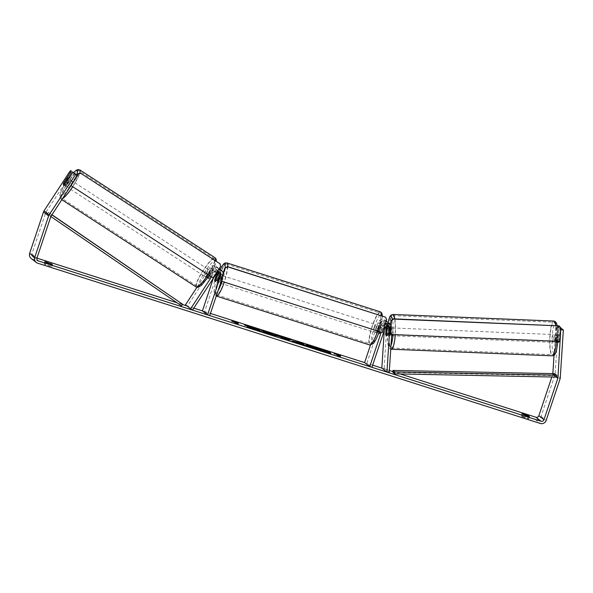 <?xml version="1.0" encoding="UTF-8"?>
<svg xmlns="http://www.w3.org/2000/svg" width="593" height="593" viewBox="0 0 593 593"><rect width="100%" height="100%" fill="white"/><g stroke="black" fill="none" stroke-linecap="round" stroke-linejoin="round"><path stroke-width="0.44" stroke-dasharray="2.96 2.22" d="M385.687 333.533L387.985 333.637L388.511 325.468A4.692 4.588 128.1 0 0 387.273 322.014M387.815 322.377A4.692 4.588 -51.9 0 1 389.534 326.269L389.008 334.437A3.906 0.667 92.5 0 1 388.474 335.616A3.906 0.667 92.5 0 1 388.4 335.586A3.906 0.667 92.5 0 1 387.985 333.637M386.087 335.482A3.906 0.667 92.5 0 1 385.68 333.592M386.154 321.161A4.692 4.588 128.1 0 0 379.513 323.867L377.037 331.265A3.906 0.763 -72.3 0 0 377.104 333.17A3.906 0.763 -72.3 0 0 378.06 332.065L380.536 324.675A4.692 4.588 -51.9 0 1 386.028 321.532M389.371 370.499L381.833 368.097L384.145 368.201L386.977 324.267A4.692 4.588 128.1 0 0 377.978 322.666L370.469 345.096M386.147 326.202L386.206 325.372A2.342 2.298 128.1 0 0 381.699 324.571L379.231 331.961A3.906 0.763 -72.3 0 0 379.298 333.874A3.906 0.763 -72.3 0 0 380.254 332.769L382.722 325.372A2.342 2.298 -51.9 0 1 387.222 325.772M384.264 330.427L384.672 324.163A2.342 2.298 128.1 0 0 380.165 323.363L366.8 363.301L371.922 367.319M391.691 334.548L392.092 328.277A4.692 4.588 128.1 0 0 390.787 324.749M385.168 324.089A4.692 4.588 128.1 0 0 383.093 326.676L381.255 332.176M372.641 365.162L366.8 363.301M384.145 368.201L389.26 372.211M380.254 332.769L378.06 332.065M379.231 331.961L377.037 331.265M386.703 334.333L389.008 334.437M218.454 271.957A2.342 2.298 128.1 0 0 214.229 271.008L209.714 277.902L207.787 276.649A3.906 0.808 123 0 1 206.431 277.568A3.906 0.808 123 0 1 206.423 277.561A3.906 0.808 123 0 1 206.764 275.849L211.278 268.955A4.692 4.588 -51.9 0 1 219.514 272.847L217.038 280.244A3.906 0.763 -72.3 0 0 217.105 282.149A3.906 0.763 -72.3 0 0 218.061 281.045L220.537 273.655A4.692 4.588 128.1 0 0 212.301 269.756L207.787 276.649M209.714 277.902A3.906 0.808 123 0 1 208.358 278.814A3.906 0.808 123 0 1 208.343 278.806A3.906 0.808 123 0 1 208.692 277.094L213.206 270.2A2.342 2.298 -51.9 0 1 217.32 272.15L217.194 272.543M196.935 287.316L209.744 267.747A4.692 4.588 -51.9 0 1 217.979 271.646L204.615 311.584L202.421 310.888L210.448 313.445M185.468 304.846L187.388 306.092L211.671 269A2.342 2.298 -51.9 0 1 215.785 270.949L213.324 278.295M211.508 276.887L214.859 271.764A4.692 4.588 -51.9 0 1 218.535 269.615M223.183 272.973A4.692 4.588 -51.9 0 1 223.094 275.656L221.256 281.156M204.615 311.584L209.729 315.595M187.388 306.092L192.51 310.102M215.867 280.348L218.061 281.045M214.918 279.57L217.038 280.244M208.692 277.094L206.764 275.849M70.878 180.176A3.906 0.726 123 0 1 69.322 183.874A3.906 0.726 123 0 1 66.609 186.728A3.906 0.726 123 0 1 66.594 186.721A3.906 0.726 123 0 1 68.151 183.022A3.906 0.726 123 0 1 70.863 180.168A3.906 0.726 123 0 1 70.878 180.176L68.165 178.411M64.4 184.023L66.638 185.476A3.906 0.726 123 0 0 69.692 180.806L67.52 179.39M74.34 173.171L66.631 184.942L64.704 183.697A3.906 0.808 123 0 1 63.948 184.416A3.906 0.726 123 0 1 63.384 184.638A3.906 0.726 123 0 1 63.377 184.623A3.906 0.726 123 0 1 63.369 184.623M212.628 272.269A3.906 0.726 123 0 1 212.413 273.521L209.359 278.191A3.906 0.726 123 0 1 208.358 278.814A3.906 0.726 123 0 1 208.343 278.806A3.906 0.726 123 0 1 208.558 277.554L211.619 272.884A3.906 0.726 123 0 1 212.62 272.261A3.906 0.726 123 0 1 212.628 272.269L209.396 270.163A3.906 0.726 123 0 1 209.403 270.171A3.906 0.726 123 0 1 207.854 273.87A3.906 0.726 123 0 1 205.134 276.723A3.906 0.726 123 0 1 205.126 276.716A3.906 0.726 123 0 1 206.675 273.017A3.906 0.726 123 0 1 209.396 270.163M209.359 278.191L207.098 276.723A3.906 0.726 123 0 0 210.159 272.054L212.413 273.521M211.619 272.884L209.366 271.416A3.906 0.726 123 0 0 206.305 276.086L208.558 277.554M66.646 178.701L68.899 180.168A3.906 0.726 123 0 0 65.845 184.838L63.584 183.37M65.845 184.838L68.899 180.168M69.692 180.806L66.638 185.476M210.159 272.054L207.098 276.723M206.305 276.086L209.366 271.416M207.795 269.126A3.906 0.726 123 0 1 206.245 272.824A3.906 0.726 123 0 1 203.525 275.678A3.906 0.726 123 0 1 203.518 275.671A3.906 0.726 123 0 1 205.067 271.972A3.906 0.726 123 0 1 207.787 269.118A3.906 0.726 123 0 1 207.795 269.126M72.487 181.228A3.906 0.726 123 0 1 70.938 184.92A3.906 0.726 123 0 1 68.217 187.773A3.906 0.726 123 0 1 68.202 187.766A3.906 0.726 123 0 1 69.759 184.067A3.906 0.726 123 0 1 72.479 181.213A3.906 0.726 123 0 1 72.487 181.228M61.464 198.069A16.226 3.009 123 0 1 67.906 182.733A16.226 3.009 123 0 1 79.188 170.888A16.226 3.009 123 0 1 79.232 170.925A16.226 3.009 123 0 1 72.783 186.261A16.226 3.009 123 0 1 61.509 198.099A16.226 3.009 123 0 1 61.464 198.069M196.772 285.967A16.226 3.009 123 0 1 203.214 270.63A16.226 3.009 123 0 1 214.496 258.793A16.226 3.009 123 0 1 214.54 258.822A16.226 3.009 123 0 1 208.091 274.159A16.226 3.009 123 0 1 196.817 286.004A16.226 3.009 123 0 1 196.772 285.967M306.077 345.141A13.187 0.934 18.5 0 0 305.743 345.237A13.187 0.934 18.5 0 0 320.405 351.108A13.187 0.934 18.5 0 0 330.753 353.606A13.187 0.934 18.5 0 0 330.538 353.324M323.385 350.226A13.187 0.934 18.5 0 0 318.99 348.684M45.817 262.358L45.075 264.574L51.65 266.672L44.134 263.841L45.075 264.574M522.893 414.485L522.151 416.701L521.21 415.967L527.785 418.065L528.726 418.799L522.151 416.701M560.845 327.996L560.155 327.447L557.843 327.351L556.946 341.294A3.906 0.667 92.5 0 1 556.412 342.472A3.906 0.667 92.5 0 1 556.33 342.443A3.906 0.667 92.5 0 1 555.923 340.493L558.228 340.597L559.125 326.647L558.421 326.091L556.108 325.987L556.82 326.55L559.125 326.647M560.155 327.447L559.251 341.398A3.906 0.667 92.5 0 1 558.717 342.576A3.906 0.667 92.5 0 1 558.643 342.546A3.906 0.667 92.5 0 1 558.228 340.597M400.253 373.968L392.885 371.618M193.8 308.138L186.832 305.914M182.407 304.505L177.003 302.778M36.936 258.118L33.29 256.954A2.342 2.298 -51.9 0 1 31.844 254.034L45.691 212.642A2.342 2.298 -51.9 0 1 45.957 212.094L72.605 171.814M556.108 325.987L555.797 327.781L558.109 327.885L555.144 373.82A4.692 4.588 -51.9 0 1 554.907 375.021L541.061 416.412A4.692 4.588 -51.9 0 1 535.19 419.451L32.548 259.171A4.692 4.588 -51.9 0 1 31.14 258.429M66.631 184.942A3.906 0.808 123 0 1 65.274 185.861A3.906 0.808 123 0 1 65.608 184.141L73.25 172.467M557.843 327.351L560.741 329.619M552.846 373.605L552.839 373.723A2.342 2.298 -51.9 0 1 552.72 374.324L551.824 376.992M555.797 327.781L554.025 355.318M555.923 340.493L556.82 326.55M558.109 327.885L558.421 326.091M69.425 172.052L71.345 173.304M556.946 341.294L559.251 341.398M521.951 413.751L521.21 415.967M528.356 416.353L527.785 418.065M529.467 416.582L528.726 418.799M65.608 184.141L63.836 182.992M44.875 261.617L44.134 263.841M51.28 264.226L50.709 265.938M52.392 264.456L51.65 266.672M314.268 347.164L314.142 347.535L317.87 349.084L322.926 350.337L325.49 352.346L313.534 348.35M313.519 348.402L312.333 347.906M322.926 350.337L323.052 349.966M319.649 349.655L319.768 349.284M317.87 349.084L317.996 348.714M314.142 347.535L309.457 346.045M311.621 347.513L313.845 347.854L311.755 346.994M313.845 347.854L313.971 347.483M313.756 347.001A13.187 0.934 18.5 0 0 309.531 345.815M236.11 322.555L238.238 323.459L238.356 323.089M238.238 323.459L236.044 322.762M237.081 323.578L237.963 324.267L238.082 323.897M233.976 321.695L235.769 323.563L237.963 324.267M233.85 322.058L231.663 321.362L231.781 320.991M231.663 321.362L233.679 321.599M339.366 356.193L340.241 356.882L340.367 356.512M340.241 356.882L338.054 356.178L338.173 355.815M335.964 354.214L333.941 353.977L336.135 354.681L338.054 356.178M336.135 354.681L336.261 354.31M333.941 353.977L334.067 353.606M338.321 355.377L340.515 356.074L338.395 355.17M340.515 356.074L340.641 355.704M285.552 338.877L282.29 337.832M289.881 339.789L291.119 339.774M291 340.145L287.375 340.182L287.501 339.811M287.375 340.182L283.498 338.944L283.624 338.573M283.498 338.944L274.752 334.963L274.878 334.593M274.752 334.963L277.88 335.964M282.372 337.602L285.626 338.64M300.51 344.088L295.929 342.472L300.547 343.97M299.836 343.562L299.954 343.191M304.276 345.163L305.158 345.852L298.894 343.851L292.534 341.131M296.011 342.087L299.324 342.991M299.28 343.125L298.672 342.183M298.546 342.554L299.383 342.821M305.158 345.852L305.276 345.482M291.919 341.212L292.038 340.834L291.919 341.212M250.743 328.092L247.199 327.366L247.318 326.995M248.904 326.721L244.449 325.305L251.625 328.27M244.449 325.305L244.575 324.934M255.227 328.737L254.471 328.5L255.131 329.019M254.471 328.5L254.59 328.129M247.199 327.366L255.991 329.686L261.076 331.791L260.201 331.102M257.028 330.501L257.154 330.131M251.995 328.9L252.121 328.529M265.064 331.872L271.668 334.052M275.908 335.838L276.405 335.808M276.16 336.009L276.153 336.001C276.62 336.535 274.5 336.068 269.785 334.593L263.055 332.199L263.181 331.828M263.055 332.199L265.701 332.799M265.686 332.851L271.994 334.682L264.826 332.221L264.952 331.85M264.826 332.221L261.402 330.953L261.52 330.583M261.402 330.953L264.804 331.798M315.654 348.78L320.82 350.574L315.654 348.78L315.75 348.373M320.82 350.574L320.946 350.204M376.192 328.478A3.906 0.763 107.7 0 1 378.015 325.26A3.906 0.763 107.7 0 1 377.467 329.486A3.906 0.763 107.7 0 1 375.643 332.71A3.906 0.763 107.7 0 1 376.192 328.478M381.81 327.855L379.253 327.039A3.906 0.763 107.7 0 1 378.564 329.834A3.906 0.763 107.7 0 1 377.489 332.325L380.046 333.14A3.906 0.763 107.7 0 1 379.298 333.874A3.906 0.763 107.7 0 1 379.149 332.436L380.921 327.158A3.906 0.763 107.7 0 1 381.67 326.424A3.906 0.763 107.7 0 1 381.81 327.855L380.046 333.14M380.921 327.158L378.364 326.343A3.906 0.763 107.7 0 0 377.281 328.833A3.906 0.763 107.7 0 0 376.592 331.62L379.149 332.436M217.505 275.463L219.988 276.256A3.906 0.763 107.7 0 1 219.299 279.044A3.906 0.763 107.7 0 1 218.224 281.534L215.667 280.719M219.114 278.391A3.906 0.763 107.7 0 1 220.937 275.167A3.906 0.763 107.7 0 1 220.396 279.399A3.906 0.763 107.7 0 1 218.565 282.616A3.906 0.763 107.7 0 1 219.114 278.391M214.77 280.022L217.327 280.837A3.906 0.763 107.7 0 1 218.016 278.043A3.906 0.763 107.7 0 1 219.091 275.552L216.534 274.737M376.592 331.62L378.364 326.343M379.253 327.039L377.489 332.325M219.988 276.256L218.224 281.534M217.327 280.837L219.091 275.552M220.937 278.977A3.906 0.763 107.7 0 1 222.768 275.752A3.906 0.763 107.7 0 1 222.219 279.978A3.906 0.763 107.7 0 1 220.388 283.202A3.906 0.763 107.7 0 1 220.937 278.977M374.361 327.899A3.906 0.763 107.7 0 1 376.192 324.675A3.906 0.763 107.7 0 1 375.643 328.9A3.906 0.763 107.7 0 1 373.812 332.124A3.906 0.763 107.7 0 1 374.361 327.899M377.645 330.471A16.144 3.158 107.7 0 1 370.099 343.784A16.144 3.158 107.7 0 1 372.36 326.328A16.144 3.158 107.7 0 1 379.905 313.015A16.144 3.158 107.7 0 1 377.645 330.471M224.221 281.549A16.144 3.158 107.7 0 1 216.675 294.862A16.144 3.158 107.7 0 1 218.936 277.405A16.144 3.158 107.7 0 1 226.482 264.093A16.144 3.158 107.7 0 1 224.221 281.549M220.566 280.786L382.025 332.273L386.362 319.33L386.68 319.583M385.154 316.899L386.362 319.33M213.102 277.924L70.419 185.186L76.949 175.217M71.027 185.624L70.419 185.186M70.7 185.416L77.231 175.439M220.589 266.479L212.813 277.694M220.307 266.25L219.766 263.566M554.766 342.383A3.906 0.749 92.3 0 1 554.277 338.24A3.906 0.749 92.3 0 1 555.174 334.608A3.906 0.749 92.3 0 1 555.263 334.637A3.906 0.749 92.3 0 1 555.752 338.781A3.906 0.749 92.3 0 1 554.855 342.42A3.906 0.749 92.3 0 1 554.766 342.383M558.517 335.549A3.906 0.749 92.3 0 1 559.006 334.763A3.906 0.749 92.3 0 1 559.095 334.793A3.906 0.749 92.3 0 1 559.533 336.253L559.177 341.79A3.906 0.749 92.3 0 1 558.688 342.576A3.906 0.749 92.3 0 1 558.599 342.539A3.906 0.749 92.3 0 1 558.161 341.079L558.517 335.549L555.834 335.438A3.906 0.749 92.3 0 0 555.478 340.975L558.161 341.079M389.92 335.645A3.906 0.749 92.3 0 1 389.431 331.502A3.906 0.749 92.3 0 1 390.335 327.862A3.906 0.749 92.3 0 1 390.424 327.892A3.906 0.749 92.3 0 1 390.913 332.036A3.906 0.749 92.3 0 1 390.009 335.675A3.906 0.749 92.3 0 1 389.92 335.645M386.006 328.492L388.689 328.604A3.906 0.749 92.3 0 0 388.333 334.133L385.65 334.022M386.688 334.385L389.349 334.837A3.906 0.749 92.3 0 0 389.705 329.308L387.029 329.197M386.666 334.734A3.906 0.749 92.3 0 1 386.176 335.519L390.009 335.675M557.828 341.731L556.493 341.679A3.906 0.749 92.3 0 0 556.849 336.149L559.533 336.253M555.478 340.975L555.834 335.438M556.849 336.149L556.493 341.679M389.705 329.308L389.349 334.837M388.333 334.133L388.689 328.604M391.84 335.72A3.906 0.749 92.3 0 1 391.35 331.576A3.906 0.749 92.3 0 1 392.247 327.944A3.906 0.749 92.3 0 1 392.336 327.973A3.906 0.749 92.3 0 1 392.825 332.117A3.906 0.749 92.3 0 1 391.929 335.749A3.906 0.749 92.3 0 1 391.84 335.72M552.846 342.309A3.906 0.749 92.3 0 1 552.357 338.166A3.906 0.749 92.3 0 1 553.254 334.526A3.906 0.749 92.3 0 1 553.351 334.563A3.906 0.749 92.3 0 1 553.84 338.699A3.906 0.749 92.3 0 1 552.935 342.339A3.906 0.749 92.3 0 1 552.846 342.309M554.136 322.355A16.226 3.113 92.3 0 1 556.167 339.544A16.226 3.113 92.3 0 1 552.431 354.644A16.226 3.113 92.3 0 1 552.061 354.51A16.226 3.113 92.3 0 1 550.03 337.321A16.226 3.113 92.3 0 1 553.758 322.221A16.226 3.113 92.3 0 1 554.136 322.355M393.122 315.772A16.226 3.113 92.3 0 1 395.153 332.962A16.226 3.113 92.3 0 1 391.424 348.054A16.226 3.113 92.3 0 1 391.054 347.921A16.226 3.113 92.3 0 1 389.023 330.731A16.226 3.113 92.3 0 1 392.751 315.639A16.226 3.113 92.3 0 1 393.122 315.772M390.172 334.252L559.614 341.183L560.489 327.625L560.852 327.877M558.695 325.609L560.489 327.625M552.72 374.324L556.234 377.081L554.322 375.577L392.855 372.36M554.322 375.577L554.396 373.634M180.672 302.734L179.568 304.342L50.857 216.527M179.568 304.342L181.488 305.847M47.292 213.895L48.396 212.287L51.887 214.866M48.396 212.287L51.976 214.733M49.212 215.4L50.316 213.791M386.977 324.267L388.511 325.468M377.978 322.666L379.513 323.867M382.722 325.372L385.287 327.38M380.165 323.363L381.699 324.571M380.536 324.675L383.093 326.676M389.534 326.269L392.092 328.277M384.672 324.163L386.206 325.372M217.979 271.646L219.514 272.847M209.744 267.747L211.278 268.955M214.229 271.008L216.786 273.01M215.785 270.949L217.32 272.15M220.537 273.655L223.094 275.656M212.301 269.756L214.859 271.764M211.671 269L213.206 270.2M79.721 169.85A17.397 3.224 -57 0 0 67.565 182.866A17.397 3.224 -57 0 0 60.82 199.048A17.397 3.224 -57 0 0 60.871 199.085A17.397 3.224 -57 0 0 62.421 198.774M72.731 186.736A17.397 3.224 -57 0 0 79.729 173.341M76.571 174.92A15.44 2.861 123 0 1 67.854 189.686A15.44 2.861 123 0 1 60.278 196.365A15.44 2.861 123 0 1 63.614 186.395A15.44 2.861 123 0 1 73.517 172.645M215.222 260.616A17.397 3.224 123 0 1 208.039 274.641M198.811 286.36A15.44 2.861 -57 0 0 209.507 275.241A15.44 2.861 -57 0 0 215.719 260.527A15.44 2.861 -57 0 0 205.022 271.646A15.44 2.861 -57 0 0 198.811 286.36M196.127 286.953A17.397 3.224 123 0 1 202.954 270.638A17.397 3.224 123 0 1 215.081 257.777M33.29 256.954L37.174 260.001M32.548 259.171L37.663 263.188M535.19 419.451L540.312 423.469M45.957 212.094L51.08 216.104M45.691 212.642L50.813 216.653M31.844 254.034L36.959 258.051M552.839 373.723L556.264 376.407M555.144 373.82L560.266 377.837M554.907 375.021L560.029 379.031M541.061 416.412L546.175 420.43M297.916 342.947L298.034 342.576M298.894 343.851L299.02 343.48M269.785 334.593L269.911 334.222M267.814 333.029L267.94 332.658M318.159 349.722L318.285 349.351M377.711 331.042A17.397 3.402 -72.3 0 0 377.852 330.635A17.397 3.402 -72.3 0 0 381.18 315.632M380.291 311.822A17.397 3.402 -72.3 0 0 372.159 326.165A17.397 3.402 -72.3 0 0 369.713 344.978M374.302 327.002A15.44 3.017 107.7 0 1 381.714 314.372A15.44 3.017 107.7 0 1 379.357 330.961A15.44 3.017 107.7 0 1 371.944 343.592A15.44 3.017 107.7 0 1 374.302 327.002M220.159 269.43L217.201 276.879C214.703 284.996 213.71 290.407 214.229 293.12L216.297 296.055A17.397 3.402 107.7 0 1 218.735 277.242A17.397 3.402 107.7 0 1 226.867 262.899M227.756 266.709A17.397 3.402 107.7 0 1 224.428 281.712A17.397 3.402 107.7 0 1 224.287 282.12M222.093 281.423A15.44 3.017 -72.3 0 0 222.279 280.874A15.44 3.017 -72.3 0 0 225.229 267.673M220.203 269.467A15.44 3.017 -72.3 0 0 217.223 276.916A15.44 3.017 -72.3 0 0 214.273 291.637A15.44 3.017 -72.3 0 0 218.091 290.607M553.81 321.05A17.397 3.343 -87.7 0 0 549.807 337.239A17.397 3.343 -87.7 0 0 551.987 355.674A17.397 3.343 -87.7 0 0 552.387 355.815M554.025 353.813A15.44 2.965 92.3 0 1 552.15 336.52A15.44 2.965 92.3 0 1 556.004 323.215A15.44 2.965 92.3 0 1 557.88 340.508A15.44 2.965 92.3 0 1 554.025 353.813M388.089 322.599L387.17 331.702L387.644 343.162L388.637 346.972L389.986 348.751L391.38 349.233A17.397 3.343 92.3 0 1 390.98 349.084A17.397 3.343 92.3 0 1 388.8 330.649A17.397 3.343 92.3 0 1 392.803 314.46M388.141 322.636A15.44 2.965 -87.7 0 0 389.186 347.068A15.44 2.965 -87.7 0 0 390.987 345.497M394.834 318.908A17.397 3.343 92.3 0 1 395.272 334.697M556.286 341.286A17.397 3.343 -87.7 0 0 555.841 325.49M392.974 334.6A15.44 2.965 -87.7 0 0 392.44 319.427M385.25 320.368L386.176 321.095M386.362 324.223L388.926 326.232M383.804 322.221L385.339 323.422M375.643 332.71L377.104 333.17M386.169 335.519L388.474 335.616M205.134 276.723L206.431 277.568M216.489 266.553L218.024 267.762M217.601 270.408L220.159 272.417M215.044 268.399L216.578 269.607M218.565 282.616L217.105 282.149M61.813 199.7L59.856 197.81L59.693 195.794L60.782 192.065L66.342 181.821L73.458 172.6M209.373 275.508L212.65 270.104L216.282 261.305M66.609 186.728L63.384 184.638M203.525 275.678L68.217 187.773M214.496 258.793L79.188 170.888M196.817 286.004L61.509 198.099M207.787 269.118L72.479 181.213M330.753 353.606L330.872 353.235M32.585 256.584L37.7 260.594M556.412 342.472L558.717 342.576M65.274 185.861L63.347 184.608M305.743 345.237L305.862 344.867M291.941 340.708L291.823 341.079M382.455 316.039L379.209 331.524M378.015 325.26L381.67 326.424M217.927 274.211L220.937 275.167M222.768 275.752L376.192 324.675M216.675 294.862L370.099 343.784M226.482 264.093L379.905 313.015M220.388 283.202L373.812 332.124M555.174 334.608L559.006 334.763M387.125 327.729L390.335 327.862M554.855 342.42L558.688 342.576M557.25 325.55L557.857 341.346M392.247 327.944L553.254 334.526M391.424 348.054L552.431 354.644M392.751 315.639L553.758 322.221M391.929 335.749L552.935 342.339"/><path stroke-width="0.89" d="M385.68 333.592A3.906 0.667 92.5 0 1 385.68 333.533L386.147 326.202M387.273 322.014A4.692 4.588 128.1 0 0 386.154 321.161M384.264 330.427L381.833 368.097L386.955 372.107L389.786 328.174A2.342 2.298 128.1 0 0 385.287 327.38L371.922 367.319L369.728 366.615L381.255 332.176M387.222 325.772A2.342 2.298 -51.9 0 1 387.229 326.172L386.703 334.333A3.906 0.667 92.5 0 1 386.169 335.519A3.906 0.667 92.5 0 1 386.087 335.482A3.906 0.749 92.3 0 1 385.65 334.022L386.006 328.492A3.906 0.749 92.3 0 1 386.495 327.707A3.906 0.749 92.3 0 1 386.592 327.736A3.906 0.749 92.3 0 1 387.021 329.197L386.688 334.385M390.787 324.749A4.692 4.588 128.1 0 0 385.168 324.089M370.469 345.096L364.613 362.605L369.728 366.615M386.028 321.532A4.692 4.588 -51.9 0 1 387.815 322.377L390.372 324.386M386.955 372.107L389.26 372.211L391.691 334.548M217.194 272.543L214.844 279.548A3.906 0.763 -72.3 0 0 214.911 281.453A3.906 0.763 -72.3 0 0 215.867 280.348L218.343 272.95A2.342 2.298 128.1 0 0 218.454 271.957M196.935 287.316L185.468 304.846L192.51 310.102L216.786 273.01A2.342 2.298 -51.9 0 1 220.9 274.959L207.543 314.898L209.729 315.595L221.256 281.156M218.535 269.615A4.692 4.588 -51.9 0 1 223.183 272.973M213.324 278.295L202.421 310.888L207.543 314.898M190.583 308.857L211.508 276.887M63.369 184.623A3.906 0.726 123 0 1 63.584 183.37L66.646 178.701A3.906 0.726 123 0 1 67.646 178.078A3.906 0.726 123 0 1 67.439 179.338L64.4 184.023M64.385 184.008A3.906 0.726 123 0 1 63.948 184.416A3.906 0.808 123 0 1 63.347 184.608A3.906 0.808 123 0 1 63.681 182.896L71.39 171.118L70.678 170.562L69.425 172.052L44.038 210.841L49.152 214.851L75.608 174.431L72.413 171.926L64.704 183.697M67.646 178.078A3.906 0.726 123 0 1 67.654 178.085L68.165 178.411M320.524 350.745A13.187 0.934 18.5 0 0 330.872 353.235A13.187 0.934 18.5 0 0 316.21 347.357A13.187 0.934 18.5 0 0 305.862 344.867A13.187 0.934 18.5 0 0 320.524 350.745M330.538 353.324A13.187 0.934 18.5 0 0 323.385 350.226M318.886 349.003L318.997 348.677A13.187 0.934 18.5 0 0 316.091 347.728A13.187 0.934 18.5 0 0 313.756 347.001M45.817 262.358L52.392 264.456L44.875 261.617L45.817 262.358M526.54 415.819L521.951 413.751L528.526 415.841L529.467 416.582L526.54 415.819M251.751 327.899L247.318 326.995L256.117 329.323L261.202 331.428L258.644 329.419L254.59 328.129L255.257 328.648L254.063 328.403L244.575 324.934L251.751 327.899L250.743 328.092M280.704 336.668L291.119 339.774L287.501 339.811L274.878 334.593L282.372 337.602M560.741 329.619L557.954 377.734A2.342 2.298 -51.9 0 1 557.835 378.334L543.989 419.725A2.342 2.298 -51.9 0 1 541.053 421.245L38.412 260.964A2.342 2.298 -51.9 0 1 36.959 258.051L50.813 216.653A2.342 2.298 -51.9 0 1 51.08 216.104L77.535 175.676L75.608 174.431M551.824 376.992L538.867 415.715A2.342 2.298 -51.9 0 1 535.931 417.235L400.253 373.968M392.885 371.618L389.371 370.499M381.833 368.097L372.641 365.162M364.613 362.605L210.448 313.445M202.421 310.888L193.8 308.138M186.832 305.914L182.407 304.505M177.003 302.778L36.936 258.118M231.781 320.991L234.072 321.258L238.356 323.089L236.17 322.392L238.082 323.897L231.781 320.991M338.447 355.007L340.641 355.704L336.357 353.873L334.067 353.606L336.261 354.31L338.173 355.815L340.367 356.512L338.447 355.007L339.366 356.193M292.038 340.834L302.719 343.473L305.276 345.482L291.941 340.708M276.279 335.631L276.286 335.638C276.746 336.164 274.618 335.697 269.911 334.222L263.181 331.828L272.113 334.311L261.52 330.583L267.413 332.191L276.405 335.808M271.727 334.793L272.105 334.311M560.845 327.996L563.35 329.96L560.266 377.837A4.692 4.588 -51.9 0 1 560.029 379.031L546.175 420.43A4.692 4.588 -51.9 0 1 540.312 423.469L37.663 263.188A4.692 4.588 -51.9 0 1 34.765 257.347L48.619 215.956A4.692 4.588 -51.9 0 1 49.152 214.851M72.413 171.926L77.535 175.676M70.678 170.562L71.39 171.118M563.35 329.96L561.037 329.856M554.025 355.318L552.846 373.605M36.255 262.44L31.14 258.429A4.692 4.588 -51.9 0 1 29.65 253.337L43.504 211.946A4.692 4.588 -51.9 0 1 44.038 210.841M528.526 415.841L528.356 416.353M51.45 263.715L51.28 264.226M311.755 347.15L311.621 347.513L313.971 347.483L309.583 345.675L323.052 349.966L325.616 351.975L311.755 347.15L311.621 347.513M312.333 347.906L311.629 347.52M311.755 346.994L309.457 346.045L309.583 345.675M309.531 345.815A13.187 0.934 18.5 0 0 306.077 345.141M233.679 321.599L234.072 321.258M233.953 321.628L236.11 322.555M237.081 323.578L236.17 322.392M338.395 355.17L335.964 354.214M336.231 354.243L336.357 353.873M285.67 338.507L282.416 337.469L285.67 338.507L284.692 338.914M284.492 338.855L282.29 337.832L282.416 337.469M285.626 338.64L286.367 338.47M286.241 338.84L286.945 338.44M286.819 338.811L289.881 339.789M277.88 335.964L279.066 336.342L279.192 335.972M279.066 336.342L280.585 337.032M296.063 342.109L300.636 343.725L298.034 342.576L295.944 342.457L296.018 342.057L295.907 342.45M292.534 341.131L296.011 342.087M299.383 342.821L302.6 343.844L302.719 343.473M302.6 343.844L304.276 345.163M255.257 328.648L253.937 328.767L248.904 326.721M249.312 326.854L249.438 326.484M260.201 331.102L258.518 329.79L255.227 328.737M258.518 329.79L258.644 329.419M271.668 334.052L275.908 335.838M315.78 348.41L320.946 350.204L315.75 348.373M216.534 274.737A3.906 0.763 107.7 0 1 217.29 274.003A3.906 0.763 107.7 0 1 217.431 275.441L215.667 280.719A3.906 0.763 107.7 0 1 214.911 281.453A3.906 0.763 107.7 0 1 214.77 280.022L216.534 274.737M220.892 281.038L382.352 332.525L386.68 319.583L385.472 317.151L227.668 266.828L225.221 268.095L220.892 281.038L220.566 280.786L224.903 267.843L227.668 266.828M385.472 317.151L227.349 266.576M77.231 175.439L78.194 173.971L80.878 173.378L220.047 263.796L220.589 266.479L213.102 277.924L71.027 185.624M76.949 175.217L78.194 173.971M80.878 173.378L220.047 263.796M80.596 173.156L77.913 173.742M559.177 341.79L557.828 341.731M390.535 334.504L559.977 341.435L560.852 327.877L559.058 325.861L393.448 319.086L391.41 320.946L390.535 334.504L390.172 334.252L391.046 320.694L393.085 318.834L393.448 319.086M559.058 325.861L393.085 318.834M392.937 370.417L554.396 373.634L556.316 375.139L556.234 377.081L394.775 373.857L392.855 372.36L392.937 370.417L394.856 371.922L394.775 373.857M556.316 375.139L394.856 371.922M50.857 216.527L181.488 305.847L182.592 304.239L51.976 214.733M51.887 214.866L182.592 304.239M387.229 326.172L389.786 328.174M218.343 272.95L220.9 274.959M62.421 198.774A17.397 3.224 -57 0 0 72.731 186.736M79.729 173.341A17.397 3.224 -57 0 0 79.87 169.939A17.397 3.224 -57 0 0 79.825 169.909A17.397 3.224 -57 0 0 79.721 169.85M73.517 172.645A15.44 2.861 123 0 1 77.194 170.532A15.44 2.861 123 0 1 76.571 174.92M215.081 257.777A17.397 3.224 123 0 1 215.133 257.807A17.397 3.224 123 0 1 215.177 257.844A17.397 3.224 123 0 1 215.222 260.616M208.039 274.641A17.397 3.224 123 0 1 196.179 286.99A17.397 3.224 123 0 1 196.127 286.953M535.931 417.235L541.053 421.245M37.174 260.001L38.412 260.964M538.867 415.715L543.989 419.725M556.234 377.081L557.835 378.334M556.264 376.407L557.954 377.734M29.65 253.337L34.765 257.347M43.504 211.946L48.619 215.956M381.18 315.632A17.397 3.402 -72.3 0 0 380.291 311.822L381.766 313.008L382.455 316.039M220.159 269.43L223.472 264.1L224.977 263.01L226.867 262.899A17.397 3.402 107.7 0 1 227.756 266.709M225.229 267.673A15.44 3.017 -72.3 0 0 220.203 269.467M218.091 290.607A15.44 3.017 -72.3 0 0 222.093 281.423M224.287 282.12A17.397 3.402 107.7 0 1 216.297 296.055L369.713 344.978A17.397 3.402 -72.3 0 0 377.711 331.042M555.841 325.49A17.397 3.343 -87.7 0 0 554.21 321.198A17.397 3.343 -87.7 0 0 553.81 321.05L555.204 321.532L556.464 323.126L557.25 325.55M388.089 322.599L389.86 316.536L391.002 315.083L392.803 314.46A17.397 3.343 92.3 0 1 393.203 314.609A17.397 3.343 92.3 0 1 394.834 318.908M392.44 319.427A15.44 2.965 -87.7 0 0 391.158 316.469A15.44 2.965 -87.7 0 0 388.141 322.636M395.272 334.697A17.397 3.343 92.3 0 1 391.38 349.233L552.387 355.815A17.397 3.343 -87.7 0 0 556.286 341.286M390.987 345.497A15.44 2.965 -87.7 0 0 392.974 334.6M386.176 321.095L386.792 321.576M219.165 268.659L221.604 270.571M61.813 199.7L196.179 286.99L198.047 287.36L201.309 285.47L209.373 275.508M216.282 261.305L216.141 259.082L215.133 257.807L79.825 169.909L77.95 169.531L76.297 170.191L73.458 172.6M226.867 262.899L380.291 311.822M217.29 274.003L217.927 274.211M379.379 330.998C377.348 337.061 375.25 341.316 373.108 343.77L369.713 344.978M392.803 314.46L553.81 321.05M386.495 327.707L387.125 327.729M390.75 349.121L391.38 349.233M557.857 341.346L556.582 350.166L555.315 353.762L554.196 355.192L552.387 355.815"/></g></svg>
